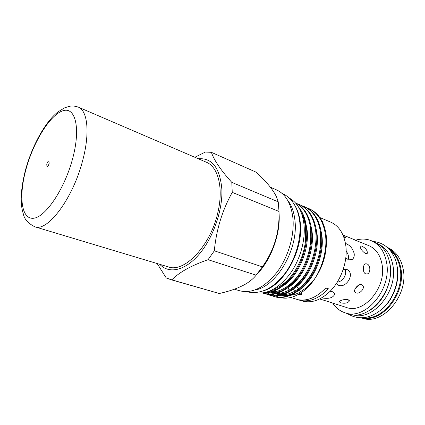 <?xml version="1.0" encoding="UTF-8"?>
<svg xmlns="http://www.w3.org/2000/svg" width="425" height="425" viewBox="0 0 425 425"><rect width="100%" height="100%" fill="white"/><g stroke="black" fill="none" stroke-linecap="round" stroke-linejoin="round"><path stroke-width="0.64" d="M254.857 292.703C266.741 294.759 278.348 288.628 289.691 274.311C299.938 260.366 305.607 240.529 304.002 224.554C302.403 211.379 297.495 202.566 289.287 198.114M263.898 290.663C284.283 284.84 303.609 249.65 300.316 223.061C299.609 216.128 297.808 210.269 294.908 205.488M396.934 265.349L397.29 267.213C400.021 282.359 392.652 301.314 380.534 310.404M389.04 249.151C394.841 253.364 398.528 259.755 400.095 268.329C404.913 292.002 383.499 320.546 364.076 317.735M388.503 258.108L390.065 264.339C393.093 281.228 383.493 302.573 369.421 310.532M378.346 244.099C386.091 247.823 390.952 254.947 392.928 265.476C398.172 291.507 372.422 321.853 352.633 314.728M356.033 292.905C359.571 294.456 365.41 288.246 362.663 285.388L361.654 284.686C358.408 283.342 352.941 289.972 355.018 292.214L356.033 292.905M332.414 302.929L319.674 298.956M321.672 297.882C328.621 299.072 332.929 297.93 334.587 294.461C334.672 293.202 333.896 292.267 332.249 291.656L330.098 291.279M336.398 283.486L337.333 284.607L338.592 285.292C345.908 288.479 354.891 274.518 347.841 269.997L346.747 269.408L343.14 269.604M340.499 302.77C344.824 303.732 347.783 303.142 349.377 301.006L348.123 299.636C343.873 299.29 340.919 299.986 339.262 301.723L340.499 302.77M365.728 273.854L366.86 273.982C370.897 273.716 370.706 265.03 366.929 263.92L365.787 263.787C362.652 264.047 362.318 272.781 365.728 273.854M333.333 303.296L346.433 307.456C363.577 314.341 386.553 287.672 382.102 264.658C380.38 255.117 375.987 248.795 368.921 245.682L354.657 239.95M345.807 257.747L348.543 259.877L352.07 259.542C353.754 258.352 354.466 256.402 354.206 253.693C352.925 248.864 350.343 245.576 346.455 243.828L345.493 243.53M332.685 303.046C335.835 307.897 339.984 311.158 345.132 312.821L348.548 313.884C368.523 321.799 395.293 290.769 389.948 264.021C387.897 253.05 382.803 245.746 374.669 242.117L371.37 240.736C366.355 238.701 361.08 238.531 355.544 240.226M345.132 312.821C365.086 320.742 391.908 289.542 386.607 262.692C384.577 251.68 379.498 244.359 371.37 240.736M361.537 317.911L362.127 318.091C382.192 325.996 408.723 295.657 403.208 269.301C401.083 258.49 395.941 251.265 387.781 247.626L387.207 247.387M361.898 317.9C381.847 323.361 406.056 293.59 400.855 268.366C399.001 258.549 394.538 251.637 387.478 247.626M287.969 287.725L289.159 290.057M290.817 297.484L301.984 300.927C311.02 303.461 320.179 300.454 329.465 291.911C340.728 281.196 347.671 262.129 345.929 246.681L345.796 245.517C343.958 233.617 338.922 225.813 330.671 222.11L319.892 217.558M314.006 279.788L306.653 287.794L314.399 279.204M317.539 274.396C321.497 267.58 324.153 260.291 325.513 252.524M271.256 290.626L272.074 291.311M273.509 292.358L275.071 293.282M276.027 293.755L277.467 294.339M275.772 293.813L280.203 295.088M281.297 295.269C284.978 295.773 288.91 295.173 293.096 293.462M299.551 289.802C314.022 280.303 324.711 254.437 321.853 235.307L320.827 229.877M270.401 290.769L271.41 291.529M272.632 292.326L274.215 293.17M276.648 294.105L280.962 294.892M282.492 294.929C292.974 294.19 302.297 287.767 310.462 275.666C318.081 264.015 321.975 247.122 320.248 234.664M269.238 291.252L270.087 291.741M270.927 292.161L272.515 292.82M270.651 292.23L275.081 293.532M276.16 293.717C279.772 294.249 283.645 293.691 287.773 292.044M294.084 288.548C308.8 279.135 319.807 252.827 316.976 233.352L315.807 227.306M268.807 291.422L269.222 291.63M271.681 292.581L275.788 293.346M277.307 293.399C289.244 293.436 303.137 281.706 310.202 265.035M268.393 291.571L269.896 291.959M270.964 292.15C274.513 292.703 278.322 292.182 282.391 290.599M288.554 287.268C303.514 277.939 314.835 251.191 312.035 231.375L310.728 224.719M268.558 291.513L270.56 291.784M272.053 291.842C282.832 292.055 295.752 282.003 303.067 267.623M309.288 250.41C310.76 243.318 311.127 236.752 310.388 230.717M270.56 290.7L276.951 289.138M282.97 285.956C298.153 276.723 309.804 249.533 307.031 229.373L305.58 222.11M273.514 289.218C282.503 286.057 290.163 279.151 296.491 268.494M298.621 207.156C302.531 212.096 304.922 218.62 305.793 226.732L305.58 240.083C302.871 268.005 282.301 292.868 264.61 292.66M263.617 292.852C274.863 293.053 285.233 286.434 294.732 273.004C303.445 260.212 308.194 240.97 306.382 226.971C305.421 218.742 302.738 211.985 298.339 206.699M295.465 202.911C303.864 207.501 308.917 216.086 310.622 228.677C312.651 243.658 306.903 264.488 297.197 277.105C287.72 290.126 273.509 296.677 263.829 293.388L262.671 292.995M262.815 292.974L264.238 293.505M263.829 293.388L264.648 293.632C274.332 296.926 288.543 290.387 298.015 277.382C307.721 264.78 313.464 243.971 311.424 229.001C309.612 215.927 304.268 207.209 295.402 202.847M297.075 203.687L299.173 204.457C308.242 208.728 313.724 217.472 315.61 230.685C317.682 245.597 311.982 266.294 302.287 278.821C292.83 291.741 278.609 298.217 268.887 294.918L266.804 294.153M266.411 293.978L264.387 292.894M264.817 292.91L266.831 294.042M267.219 294.228L269.296 295.04M268.892 294.923L269.694 295.168C279.416 298.467 293.643 291.996 303.099 279.092C312.789 266.581 318.484 245.905 316.402 231.003C314.511 217.802 309.028 209.063 299.954 204.786L299.173 204.457M301.936 205.758L304.008 206.523C313.103 210.8 318.612 219.518 320.535 232.672C322.649 247.509 316.997 268.079 307.317 280.511C297.877 293.335 283.645 299.742 273.886 296.438L271.825 295.683M271.437 295.508L269.434 294.451M269.057 294.217L267.118 292.825M266.757 292.527L266.401 292.214M266.794 292.103L267.208 292.474M267.564 292.783L269.487 294.222M269.859 294.467L271.851 295.572M272.239 295.752L274.29 296.554M273.891 296.438L274.683 296.677C284.442 299.986 298.679 293.585 308.12 280.776C317.794 268.361 323.441 247.817 321.316 232.985C319.388 219.842 313.873 211.129 304.773 206.847L304.008 206.523M306.733 207.804L308.778 208.563C317.9 212.851 323.441 221.542 325.401 234.632C327.834 250.134 321.252 272.143 310.723 284.144C321.348 271.012 326.623 256.068 326.554 239.317L326.172 234.945C324.206 221.861 318.66 213.175 309.538 208.887L308.778 208.563M305.58 240.083L305.405 226.674C304.752 221.627 303.445 217.122 301.484 213.164M325.438 252.976C324.121 260.376 321.587 267.341 317.847 273.859M310.298 284.097L306.446 287.757L297.388 293.749L290.53 295.38M325.587 252.121C324.126 260.259 321.39 267.777 317.374 274.672M270.688 292.246L272.701 293.999M273.11 294.302L275.411 295.757M275.894 296.013L279.039 297.282M279.905 297.527C287.906 299.466 296.209 296.969 304.81 290.031L310.723 284.144M288.708 295.545L285.021 295.402M281.701 294.674L279.634 293.893M278.524 293.351L278.12 293.133M277.541 292.798L276.563 292.172M275.676 291.529L274.821 290.833M274.348 290.424L273.998 290.094M324.833 288.973L328.403 288.788L325.81 287.922C316.965 297.229 307.918 301.171 298.669 299.752L301.256 300.549L301.782 300.066M328.403 288.788C319.563 298.058 310.516 301.978 301.256 300.549M298.244 294.557L301.431 294.424L301.893 293.643L300.9 292.958M287.587 200.191C291.662 205.365 294.127 212.261 294.987 220.878C298.451 249.433 276.144 286.971 254.888 290.015M256.477 274.784C271.044 260.307 280.813 233.559 279.028 213.063M270.412 187.228L276.489 189.863C285.749 194.113 291.237 203.628 292.947 218.402C294.536 235.721 288.123 257.417 276.903 272.351C264.477 287.645 252.094 293.797 239.748 290.796L234.382 289.197M159.816 264.339C168.741 274.104 184.769 270.975 198.868 254.602C212.962 238.303 222.727 210.619 221.866 189.481C220.033 167.976 212.165 157.728 198.257 158.738M157.17 263.548L166.228 277.95L171.838 279.852C179.201 272.276 191.271 265.561 208.053 259.702L256.142 275.182L262.342 266.852L214.327 250.803L208.053 259.702M214.327 250.803C216.288 229.813 222.259 210.338 232.247 192.366L279.007 211.464L278.237 201.859L231.795 182.373L232.247 192.366M279.007 211.464C279.645 232.045 274.088 250.506 262.342 266.852M256.142 275.182C253.629 278.343 250.203 281.254 245.857 283.916C238.669 288.022 229.803 291.215 219.273 293.494L171.838 279.852M169.814 279.384L219.273 293.494M322.671 222.424L323.058 222.365L322.931 221.738L321.868 220.803M292.458 287.991L292.219 287.64L292.719 286.923M363.476 266.714L363.805 271.745M365.442 253.55L367.301 253.3C367.572 250.569 365.744 248.152 361.808 246.059L360.166 246.08C360.214 248.551 361.973 251.037 365.442 253.55M344.006 237.687L345.461 237.293C345.419 236.73 344.606 236.008 343.017 235.126M344.845 269.163C347.613 274.051 343.012 281.6 337.248 282.158M346.168 251.154C348.351 254.07 349.01 256.923 348.133 259.702M342.959 234.993L356.533 240.582M358.796 285.053L355.38 288.378M296.416 286.785L297.771 287.603L298.578 288.788M231.795 182.373C220.756 170.127 213.961 160.113 211.406 152.331L256.222 172.221C266.448 181.629 273.243 189.927 276.606 197.104L278.237 201.859M194.841 157.266L205.376 152.049L211.406 152.331M217.998 211.868C210.97 245.368 184.423 273.195 168.3 266.889L34.707 226.748C47.345 232.321 72.994 198.629 82.678 160.485C90.111 132.988 87.603 110.558 78.258 107.105L206.396 162.238C218.052 166.786 223.614 187.738 217.998 211.868M46.761 164.066C47.414 162.084 48.142 161.086 48.949 161.07L49.135 163.567C48.482 165.553 47.749 166.558 46.947 166.568L46.761 164.066M72.638 158.615C64.43 189.64 44.853 218.147 32.985 218.28C20.979 218.907 18.657 195.112 26.238 168.396C33.676 141.679 49.805 115.361 62.475 110.914C75.236 106.006 81.01 127.574 72.638 158.615M306.446 287.757L304.81 290.031M246.399 291.667C262.119 295.343 274.821 286.609 285.318 272.962C295.609 258.868 301.325 239.062 299.837 222.812M293.277 289.186L294.737 291.322M295.651 292.655L296.507 293.909M397.136 266.491C399.511 281.021 393.518 298.419 382.638 308.566C370.377 318.915 358.487 320.524 346.965 313.39M366.86 273.982L366.456 273.998M367.301 253.3L366.956 253.603M349.377 301.006L349.318 300.571M345.461 237.293L345.286 237.633M347.841 269.997L347.438 269.737M334.587 294.461L334.475 293.526M352.07 259.542L351.018 260.02M362.663 285.388L362.355 285.079M397.099 266.268C395.994 257.943 390.501 249.762 386.856 247.084C382.819 243.764 378.245 241.894 373.139 241.48M299.37 289.951L300.656 291.832M282.147 193.471C285.377 194.831 288.235 196.865 290.732 199.575C295.757 205.291 298.78 212.883 299.795 222.355M78.258 107.105C74.954 105.963 71.868 105.724 68.993 106.399L64.425 107.939L58.087 111.812C45.544 121.507 32.624 144.766 25.904 168.512C23.306 178.128 21.755 187.122 21.261 195.5C21.053 204.813 21.818 209.036 23.439 214.301C24.358 219.157 28.108 223.306 34.707 226.748"/></g></svg>

